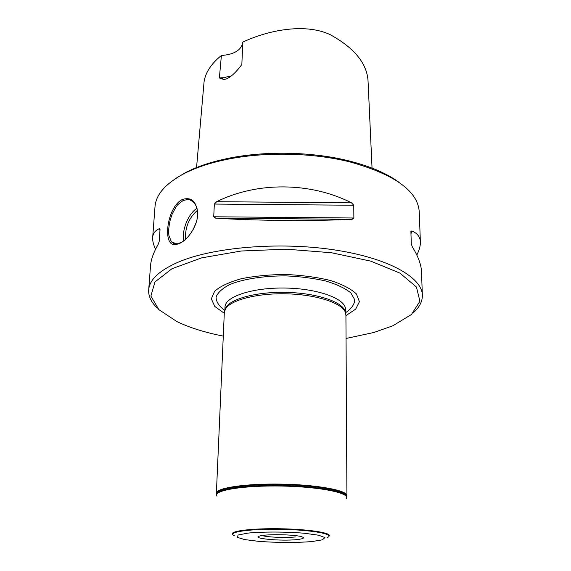 <?xml version="1.0" encoding="UTF-8"?>
<svg xmlns="http://www.w3.org/2000/svg" width="571" height="571" viewBox="0 0 571 571"><rect width="100%" height="100%" fill="white"/><g stroke="black" fill="none" stroke-linecap="round" stroke-linejoin="round"><path stroke-width="0.86" d="M176.725 177.809L185.761 172.478C196.966 166.668 210.706 162.043 226.987 158.602C264.259 150.673 312.216 151.593 349.159 160.943C370.229 166.311 386.724 173.348 398.644 182.07M346.918 496.099L345.919 314.914L344.963 311.388C340.359 302.287 314.642 294.322 285.5 293.801C256.358 293.201 230.356 300.182 225.402 309.089L224.317 312.58L216.366 493.594M346.961 495.721C347.496 490.418 317.754 484.793 281.846 484.137C245.937 483.416 216.002 487.898 216.338 493.216M196.552 167.56L204.075 81.724C205.503 72.446 211.27 63.695 221.391 55.487L219.378 77.963L222.162 78.912C226.73 81.367 235.473 73.316 241.847 64.466L242.789 42.147C266.072 31.005 303.729 22.447 329.952 34.531C354.52 47.993 367.224 63.659 368.074 81.539L372.078 168.702M221.391 55.487C234.103 54.538 241.233 50.234 242.775 42.589M231.655 75.843L223.368 77.727L219.378 77.963M155.569 249.22C153.413 244.709 152.45 240.791 152.671 237.457C152.964 233.403 155.191 230.47 159.352 228.657L160.037 229.535L159.159 241.633L158.21 244.288C153.542 252.453 150.972 259.634 150.516 265.836L148.681 289.982C149.409 279.819 159.223 270.561 178.138 262.196C212.462 247.364 278.184 241.59 332.972 249.677C387.866 257.714 422.162 277.27 422.362 295.236C422.469 301.581 419.35 307.512 412.997 313.029M216.659 201.699C256.964 181.592 310.517 181.978 351.472 202.833L353.763 205.246L353.877 218.001L351.608 219.364C310.56 221.213 255.287 220.72 215.845 218.165L213.711 216.773L214.353 204.061L216.659 201.699L351.472 202.833M422.362 295.236L421.477 271.575C421.241 264.708 418.172 256.408 412.269 246.693L411.298 244.003L410.899 231.533L411.734 230.948C417.33 233.196 420.213 236.901 420.377 242.075C420.484 245.823 419.3 250.134 416.823 255.023M157.36 308.119C151.229 302.359 148.332 296.313 148.681 289.982M179.344 243.539L176.332 244.459C161.836 248.392 166.461 207.302 182.178 199.579C191.214 196.581 196.388 201.17 197.687 213.347C197.937 225.495 187.802 240.07 179.344 243.539M152.671 237.457L155.012 206.659C155.89 194.632 165.497 183.662 183.841 173.741C195.232 167.838 209.214 163.135 225.802 159.637C263.766 151.572 312.68 152.514 350.308 162.028C394.854 174.54 417.836 191.107 419.242 211.734L420.377 242.075M197.68 212.705L197.088 208.693C196.738 208.394 197.694 207.644 193.612 202.255C190.864 200.278 189.401 199.465 189.229 199.807C189.115 200.078 189.201 198.715 182.848 200.706L178.002 204.461C177.31 204.846 175.39 207.987 172.249 213.889L170.229 219.906C169.187 224.596 168.652 228.6 168.631 231.912L168.888 235.38L171.371 241.833C176.018 244.716 171.785 243.474 177.253 243.831C181.278 242.511 183.598 241.383 184.205 240.47M193.234 229.356L196.117 222.704M196.11 222.719L193.241 229.342M275.957 534.684L285.793 534.877M262.089 535.534C267.007 537.225 285.835 538.018 295.328 536.954M296.956 539.581C280.946 541.401 249.17 538.317 260.19 535.898C267.057 533.971 294.707 534.506 301.502 536.69C305.114 537.875 303.601 538.838 296.956 539.581M346.055 338.467L373.784 332.508L392.855 325.777L411.413 314.514L419.921 301.26L416.43 286.999L399.878 273.088L370.729 261.125L331.416 252.739L286.356 249.184L241.19 251.012L201.592 257.878L172.007 268.713L154.934 281.981L150.894 296.092L158.888 309.668L176.996 321.637C189.736 327.725 205.167 332.55 223.275 336.105M328.982 536.248C332.857 533.078 309.86 529.288 280.989 528.767C252.125 528.182 228.992 531.087 232.74 534.399M346.204 498.697C351.236 493.208 320.724 486.763 281.81 486.057C242.896 485.264 212.155 490.539 216.98 496.213M345.369 312.244L344.527 309.867C339.945 300.803 314.428 292.873 285.529 292.352C256.629 291.76 230.827 298.704 225.902 307.591L224.967 309.932M345.919 315.635L355.683 309.139L359.423 301.702L356.411 293.944C350.994 288.833 342.322 284.344 330.395 280.475C316.926 277.213 302.088 275.215 285.871 274.48C269.64 274.587 254.737 276.021 241.155 278.762C229.085 282.167 220.249 286.321 214.632 291.224L211.334 298.854L214.782 306.434L224.289 313.301M159.973 230.498L159.352 228.657M353.763 205.246L214.353 204.061M353.877 218.001L213.711 216.773M351.608 219.364L215.845 218.165M410.963 234.039L411.734 230.948M183.812 240.762C181.549 230.306 188.244 213.775 196.981 208.294M197.43 210.335C188.901 217.858 184.933 227.522 185.532 239.32M327.055 537.625C336.205 534.392 312.894 529.895 280.982 529.317C249.063 528.667 225.602 532.272 234.617 535.848M311.909 541.558C297.013 542.793 276.485 542.721 258.906 541.372L244.716 539.588L237.208 537.325L238.171 535.006L247.871 533.107C262.967 531.651 285.693 531.701 304.386 533.243L318.654 535.22L324.942 537.582L322.379 539.838L311.909 541.558M346.647 497.676C349.652 492.166 318.14 486.014 279.911 485.5C241.669 484.9 212.176 490.146 216.873 495.742M346.783 497.034L346.868 496.599C348.824 491.217 318.754 485.314 281.838 484.643C244.916 483.901 214.646 488.64 216.388 494.093M345.469 312.501L345.448 309.289C345.89 298.926 318.547 288.619 285.614 288.055C252.675 287.356 224.96 296.606 225.003 306.977L224.86 310.189M345.555 312.744C351.429 308.775 354.498 304.45 354.755 299.782L350.787 292.837C345.212 288.326 336.933 284.401 325.941 281.06C313.693 278.241 300.332 276.521 285.843 275.886C264.095 275.8 244.031 278.884 230.356 284.265C222.562 288.177 217.801 292.459 216.066 297.12C216.145 301.795 219.043 306.234 224.767 310.424M222.162 78.905L223.368 77.727M352.193 219.307L215.281 218.101M226.987 158.602L225.802 159.637M349.159 160.943L350.308 162.028M176.917 243.881L171.4 241.868M177.267 243.831L176.339 244.459M225.902 307.591L225.402 309.089M344.527 309.867L344.963 311.388"/></g></svg>
